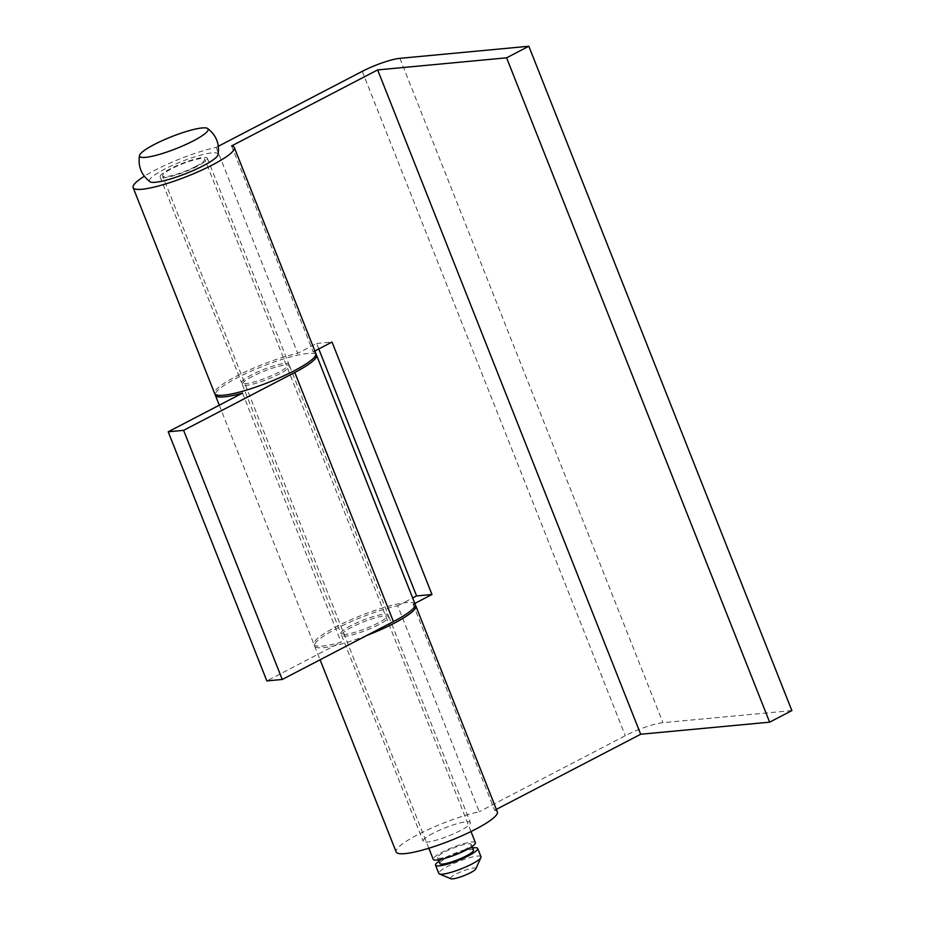 <?xml version="1.0" encoding="UTF-8"?>
<svg xmlns="http://www.w3.org/2000/svg" width="925" height="925" viewBox="0 0 925 925"><rect width="100%" height="100%" fill="white"/><g stroke="black" fill="none" stroke-linecap="round" stroke-linejoin="round"><path stroke-width="0.69" stroke-dasharray="4.62 3.47" d="M433.282 833.171A25.391 4.405 -21.6 0 0 423.141 841.264A25.391 4.405 -21.6 0 0 436.496 840.097A25.391 4.405 -21.6 0 0 460.234 830.65A25.391 4.405 -21.6 0 0 470.363 822.568A25.391 4.405 -21.6 0 0 457.019 823.736A25.391 4.405 -21.6 0 0 433.282 833.171M378.683 624.699A25.391 4.405 158.4 0 1 354.957 634.145A25.391 4.405 158.4 0 1 341.603 635.313A25.391 4.405 158.4 0 1 351.743 627.231A25.391 4.405 158.4 0 1 375.469 617.784A25.391 4.405 158.4 0 1 388.824 616.617A25.391 4.405 158.4 0 1 378.683 624.699M414.816 603.435L413.093 604.326A54.413 9.435 158.4 0 1 415.256 605.193M497.349 811.884A54.413 9.435 -21.6 0 0 494.644 810.277L496.355 809.375M413.093 604.326L494.644 810.277M366.601 635.556A54.413 9.435 158.4 0 1 314.627 645.997A54.413 9.435 158.4 0 1 336.342 628.676A54.413 9.435 158.4 0 1 397.704 605.771L479.243 811.722A54.413 9.435 -21.6 0 0 417.892 834.616A54.413 9.435 -21.6 0 0 396.166 851.948M251.797 374.775A25.391 4.405 -21.6 0 0 241.656 382.858A25.391 4.405 -21.6 0 0 255.011 381.701A25.391 4.405 -21.6 0 0 278.737 372.255A25.391 4.405 -21.6 0 0 288.877 364.172A25.391 4.405 -21.6 0 0 275.523 365.34A25.391 4.405 -21.6 0 0 251.797 374.775M170.246 168.836A25.391 4.405 -21.6 0 0 160.117 176.918A25.391 4.405 -21.6 0 0 173.472 175.75A25.391 4.405 -21.6 0 0 197.198 166.303A25.391 4.405 -21.6 0 0 207.339 158.221A25.391 4.405 -21.6 0 0 193.984 159.389A25.391 4.405 -21.6 0 0 170.246 168.836M315.853 353.489A54.413 9.435 -21.6 0 0 313.147 351.882L314.87 350.98M231.608 145.93L313.147 351.882M218.335 146.266L216.207 147.376A54.413 9.435 -21.6 0 0 154.857 170.269A54.413 9.435 -21.6 0 0 144.3 176.259M216.207 147.376L297.746 353.327A54.413 9.435 -21.6 0 0 236.395 376.221A54.413 9.435 -21.6 0 0 214.669 393.541M791.869 710.597L662.924 722.679A29.022 5.03 -21.6 0 0 625.288 735.699L479.243 811.722M318.79 348.945L316.627 343.487L297.746 353.327M397.704 605.771L412.666 597.989M316.627 343.487L332.029 342.053M351.084 625.566A25.391 4.405 -21.6 0 0 340.943 633.648A25.391 4.405 -21.6 0 0 354.298 632.48A25.391 4.405 -21.6 0 0 378.036 623.045A25.391 4.405 -21.6 0 0 388.165 614.952A25.391 4.405 -21.6 0 0 374.822 616.119A25.391 4.405 -21.6 0 0 351.084 625.566M252.444 376.44A25.391 4.405 -21.6 0 0 242.315 384.522A25.391 4.405 -21.6 0 0 255.67 383.355A25.391 4.405 -21.6 0 0 279.396 373.908A25.391 4.405 -21.6 0 0 289.537 365.826A25.391 4.405 -21.6 0 0 276.182 366.994A25.391 4.405 -21.6 0 0 252.444 376.44M315.957 354.402A54.413 9.435 -21.6 0 0 237.054 377.886A54.413 9.435 -21.6 0 0 215.224 394.281M415.152 604.279A54.413 9.435 -21.6 0 0 386.534 606.777A54.413 9.435 -21.6 0 0 335.694 627.011A54.413 9.435 -21.6 0 0 313.968 644.332A54.413 9.435 -21.6 0 0 341.152 642.239L266.851 680.916M242.523 393.102L341.152 642.239M218.046 154.752A36.861 6.394 -21.6 0 0 200.32 155.215A36.861 6.394 -21.6 0 0 164.164 169.402A36.861 6.394 -21.6 0 0 149.931 181.716M475.404 842.663A22.674 3.931 -21.6 0 0 463.483 843.704A22.674 3.931 -21.6 0 0 442.289 852.145A22.674 3.931 -21.6 0 0 433.235 859.36M195.753 166.442A22.674 3.931 -21.6 0 0 204.807 159.227A22.674 3.931 -21.6 0 0 192.886 160.268A22.674 3.931 -21.6 0 0 171.692 168.697A22.674 3.931 -21.6 0 0 162.638 175.912A22.674 3.931 -21.6 0 0 174.571 174.871A22.674 3.931 -21.6 0 0 195.753 166.442M473.484 850.144A18.142 3.145 -21.6 0 0 463.945 850.977A18.142 3.145 -21.6 0 0 446.995 857.729A18.142 3.145 -21.6 0 0 439.757 863.499M463.945 850.11A18.142 3.145 -21.6 0 0 471.183 844.34A18.142 3.145 -21.6 0 0 461.644 845.173A18.142 3.145 -21.6 0 0 444.694 851.913A18.142 3.145 -21.6 0 0 437.456 857.695A18.142 3.145 -21.6 0 0 446.995 856.851A18.142 3.145 -21.6 0 0 463.945 850.11M480.988 856.781A22.674 3.931 -21.6 0 0 469.067 857.822A22.674 3.931 -21.6 0 0 447.885 866.263A22.674 3.931 -21.6 0 0 438.832 873.478M472.617 847.959A22.674 3.931 -21.6 0 0 444.59 857.949A22.674 3.931 -21.6 0 0 438.889 861.314M475.797 868.887A13.609 2.359 -21.6 0 0 469.68 868.783A13.609 2.359 -21.6 0 0 455.979 874.113A13.609 2.359 -21.6 0 0 450.903 878.75M399.889 58.333L662.924 722.679M362.253 71.352L625.288 735.699M341.603 635.313L423.141 841.264M314.627 645.997L320.085 659.779M160.117 176.918L241.656 382.858M207.339 158.221L288.877 364.172M388.824 616.617L470.363 822.568M242.315 384.522L340.943 633.648M219.283 405.196L313.968 644.332M289.537 365.826L388.165 614.952M470.998 831.54L204.807 159.227M472.051 846.525L471.183 844.34M438.323 859.88L437.456 857.695M428.83 848.237L162.638 175.912"/><path stroke-width="1.39" d="M415.256 605.193A54.413 9.435 158.4 0 1 415.811 605.933A54.413 9.435 158.4 0 1 394.085 623.265A54.413 9.435 158.4 0 1 366.601 635.556M320.085 659.779L396.166 851.948A54.413 9.435 -21.6 0 0 424.772 849.439A54.413 9.435 -21.6 0 0 475.623 829.205A54.413 9.435 -21.6 0 0 497.349 811.884L415.811 605.933M144.3 176.259A54.413 9.435 -21.6 0 0 133.131 187.602A54.413 9.435 -21.6 0 0 161.748 185.093A54.413 9.435 -21.6 0 0 212.588 164.858A54.413 9.435 -21.6 0 0 234.314 147.537A54.413 9.435 -21.6 0 0 231.608 145.93L377.654 69.918L506.599 57.824L528.834 46.25L399.889 58.333A29.022 5.03 -21.6 0 0 362.253 71.352L218.335 146.266M133.131 187.602L214.669 393.541A54.413 9.435 -21.6 0 0 243.287 391.044A54.413 9.435 -21.6 0 0 294.138 370.809A54.413 9.435 -21.6 0 0 315.853 353.489L234.314 147.537M496.355 809.375L640.678 734.253L769.635 722.171L791.869 710.597L528.834 46.25M506.599 57.824L769.635 722.171M412.666 597.989L416.585 595.943L318.79 348.945M314.87 350.98L332.029 342.053L431.975 594.497L414.816 603.435M377.654 69.918L640.678 734.253M416.585 595.943L431.975 594.497M215.224 394.281A54.413 9.435 -21.6 0 0 215.328 395.206A54.413 9.435 -21.6 0 0 242.523 393.102L168.211 431.79L183.613 430.345L294.786 372.474A54.413 9.435 -21.6 0 0 316.512 355.142A54.413 9.435 -21.6 0 0 315.957 354.402M168.211 431.79L266.851 680.916L282.252 679.47L393.426 621.6A54.413 9.435 -21.6 0 0 415.152 604.279L316.512 355.142M183.613 430.345L282.252 679.47M139.536 155.481C137.848 166.269 141.305 175.01 149.931 181.716A36.861 6.394 -21.6 0 0 203.28 165.737A36.861 6.394 -21.6 0 0 218.046 154.752C219.745 143.953 216.277 135.212 207.651 128.506A36.861 6.394 -21.6 0 0 154.302 144.485A36.861 6.394 -21.6 0 0 139.536 155.481A36.861 6.394 -21.6 0 0 157.262 155.007A36.861 6.394 -21.6 0 0 193.417 140.82A36.861 6.394 -21.6 0 0 207.651 128.506M428.83 848.237L433.235 859.36A22.674 3.931 -21.6 0 0 445.156 858.319A22.674 3.931 -21.6 0 0 466.35 849.89A22.674 3.931 -21.6 0 0 475.404 842.663L470.998 831.54M438.323 859.88L439.757 863.499A18.142 3.145 -21.6 0 0 449.296 862.667A18.142 3.145 -21.6 0 0 466.246 855.926A18.142 3.145 -21.6 0 0 473.484 850.144L472.051 846.525M438.889 861.314A22.674 3.931 -21.6 0 0 435.536 865.176L438.832 873.478A22.674 3.931 -21.6 0 0 439.41 873.986A22.674 3.931 -21.6 0 0 471.935 863.996A22.674 3.931 -21.6 0 0 480.919 857.556A22.674 3.931 -21.6 0 0 480.988 856.781L477.705 848.479A22.674 3.931 -21.6 0 0 472.617 847.959M435.536 865.176A22.674 3.931 -21.6 0 0 447.457 864.135A22.674 3.931 -21.6 0 0 468.651 855.694A22.674 3.931 -21.6 0 0 477.705 848.479M439.41 873.986L450.903 878.75A13.609 2.359 -21.6 0 0 470.409 872.761A13.609 2.359 -21.6 0 0 475.797 868.887L480.919 857.556M294.786 372.474L393.426 621.6M215.328 395.206L219.283 405.196"/></g></svg>
